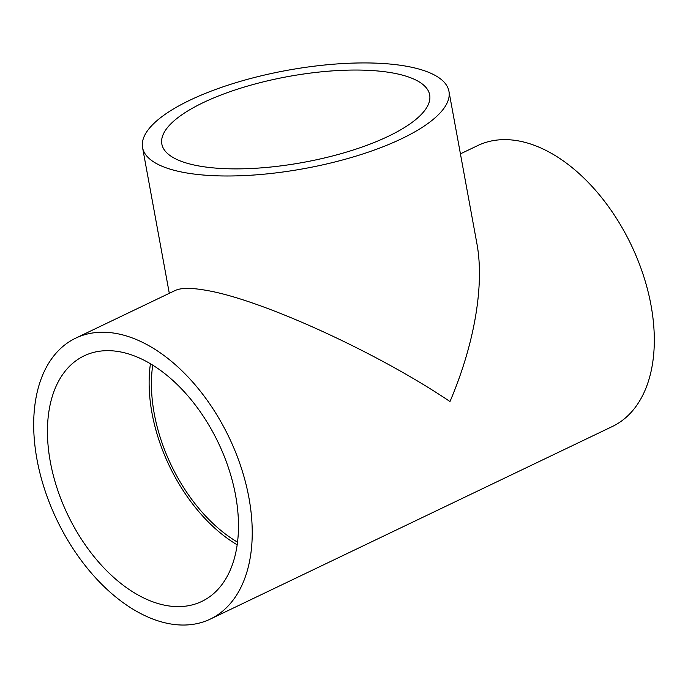 <?xml version="1.0" encoding="UTF-8"?>
<svg xmlns="http://www.w3.org/2000/svg" width="688" height="688" viewBox="0 0 688 688"><rect width="100%" height="100%" fill="white"/><g stroke="black" fill="none" stroke-linecap="round" stroke-linejoin="round"><path stroke-width="1.03" d="M237.523 542.17A132.887 81.451 64.4 0 1 152.727 365.139M210.253 619.114A155.763 95.469 -115.6 0 0 241.127 467.376A155.763 95.469 -115.6 0 0 116.324 333.499A155.763 95.469 -115.6 0 0 75.671 338.161A155.763 95.469 -115.6 0 0 44.797 489.899A155.763 95.469 -115.6 0 0 169.601 623.775A155.763 95.469 -115.6 0 0 210.253 619.114L612.329 426.517A155.763 95.469 -115.6 0 0 643.203 274.779A155.763 95.469 -115.6 0 0 518.399 140.894A155.763 95.469 -115.6 0 0 477.747 145.564L460.427 153.854M75.671 338.161L175.234 290.474C181.107 287.739 191.488 287.704 206.366 290.37C261.474 299.607 377.592 352.6 449.978 401.543C474.522 344.103 484.61 284.832 476.887 243.543L448.954 91.341A155.763 49.863 -10.4 0 0 286.75 70.417A155.763 49.863 -10.4 0 0 142.554 147.576A155.763 49.863 -10.4 0 0 184.754 172.628A155.763 49.863 -10.4 0 0 356.995 155.815A155.763 49.863 -10.4 0 0 448.954 91.341M166.247 605.509A136.155 83.454 -115.6 0 0 201.782 601.432A136.155 83.454 -115.6 0 0 218.225 442.59A136.155 83.454 -115.6 0 0 84.142 355.842A136.155 83.454 -115.6 0 0 57.156 488.48A136.155 83.454 -115.6 0 0 166.247 605.509M150.431 363.746A136.155 83.454 -115.6 0 0 237.171 544.819M198.729 165.937A136.155 43.585 -10.4 0 0 349.289 151.24A136.155 43.585 -10.4 0 0 429.673 94.884A136.155 43.585 -10.4 0 0 287.885 76.592A136.155 43.585 -10.4 0 0 161.835 144.041A136.155 43.585 -10.4 0 0 198.729 165.937M169.3 293.312L142.554 147.576"/></g></svg>
